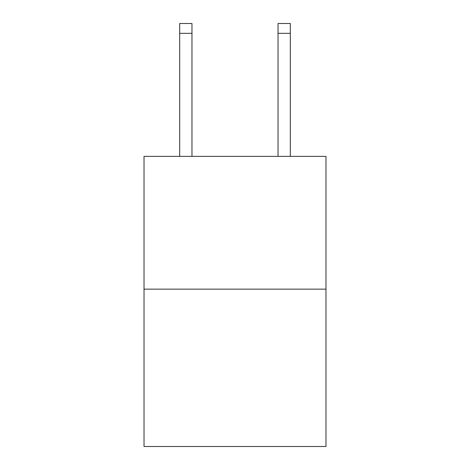 <?xml version="1.0" encoding="UTF-8"?>
<svg xmlns="http://www.w3.org/2000/svg" width="470" height="470" viewBox="0 0 470 470"><rect width="100%" height="100%" fill="white"/><g stroke="black" fill="none" stroke-linecap="round" stroke-linejoin="round"><path stroke-width="0.7" d="M325.974 289.144L325.974 156.369L144.026 156.369L144.026 446.5L325.974 446.5L325.974 289.144L144.026 289.144M278.029 156.369L278.029 23.5L290.319 23.5L290.319 156.369M278.029 23.5L290.319 23.5L278.029 23.5M191.971 156.369L191.971 33.335L179.681 33.335L179.681 23.5L191.971 23.5L191.971 33.335M179.681 156.369L179.681 33.335M278.029 33.335L290.319 33.335"/></g></svg>
